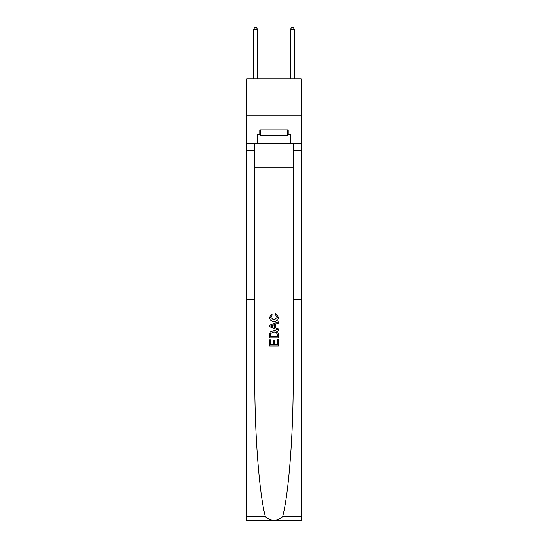 <?xml version="1.0" encoding="UTF-8"?>
<svg xmlns="http://www.w3.org/2000/svg" width="548" height="548" viewBox="0 0 548 548"><rect width="100%" height="100%" fill="white"/><g stroke="black" fill="none" stroke-linecap="round" stroke-linejoin="round"><path stroke-width="0.82" d="M301.236 115.738L301.236 78.926L246.764 78.926L246.764 115.738L301.236 115.738L301.236 143.336L290.563 143.336L290.563 134.287L288.207 134.287L288.207 129.869L259.793 129.869L259.793 134.287L260.231 134.287M254.827 167.263L293.173 167.263M277.391 339.548L277.391 344.754L274.336 344.754L277.391 344.754L277.391 339.548L278.411 339.548L278.411 346L269.575 346L269.575 339.774L269.575 346M273.315 340.109L273.315 344.754L270.596 344.754L273.315 344.754L273.315 340.109L274.336 340.109L274.336 344.754M270.335 331.978L269.705 333.266L270.335 331.978L273.945 330.595C276.774 330.588 278.261 331.944 278.411 334.684L278.411 337.849L269.575 337.849L269.575 334.828L269.575 337.849M275.582 313.614L275.295 314.853L275.582 313.614L278.528 317.217C278.288 319.929 276.754 321.292 273.932 321.313L273.932 321.313C271.212 321.251 269.726 319.895 269.465 317.244L272.034 313.84L272.301 315.079L270.486 317.299L273.925 320.066L277.507 317.333L275.295 314.853M282.645 516.723L301.236 516.723L301.236 520.6L246.764 520.6L246.764 299.763L254.827 299.763L254.827 377.949C254.594 432.913 259.197 493.604 265.355 516.723C271.116 521.34 276.877 521.34 282.645 516.723C288.803 493.604 293.406 432.913 293.173 377.949L293.173 143.336M269.575 325.307L269.575 326.711L278.411 330.218L269.575 326.711L269.575 325.307L278.411 321.799L269.575 325.307M293.173 299.763L301.236 299.763L301.236 143.336M246.764 299.763L246.764 115.738M254.827 143.336L254.827 299.763M301.236 516.723L301.236 299.763M246.764 143.336L257.437 143.336L257.437 134.287L259.793 134.287M257.437 143.336L290.563 143.336M287.769 134.287L288.207 134.287M278.411 321.799L278.411 323.121L275.692 324.128L275.692 327.896L278.411 328.896L278.411 330.218M272.226 326.615L274.671 327.519L274.671 324.505L270.596 326.012L272.226 326.615M274.671 324.505L274.671 327.519M269.575 334.828L269.705 333.266M276.767 332.691L277.391 336.602L276.767 332.691L273.925 331.841L270.781 333.348L270.596 336.602L277.391 336.602L270.596 336.602M269.575 339.774L270.596 339.774L270.596 344.754M260.231 129.869L260.231 135.76L287.769 135.76L287.769 129.869M274 129.869L274 135.76M257.437 78.926L257.437 29.311L253.758 29.311L253.758 78.926M253.758 29.311L254.861 27.4L256.334 27.4L257.437 29.311M294.242 78.926L294.242 29.311L290.563 29.311L290.563 78.926M290.563 29.311L291.666 27.4L293.139 27.4L294.242 29.311M293.173 150.7L301.236 150.7M254.827 150.7L246.764 150.7M246.764 516.723L265.355 516.723"/></g></svg>
